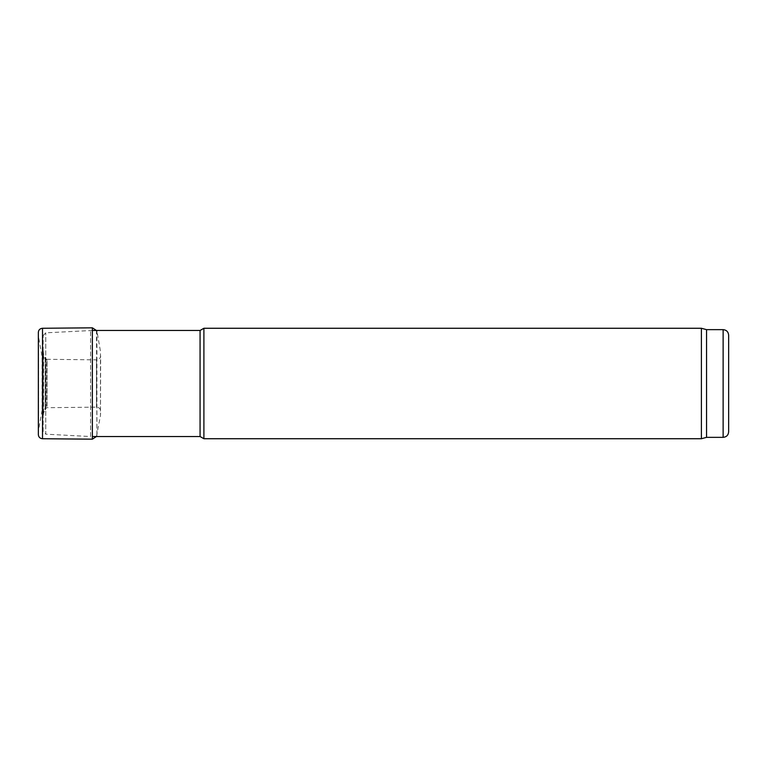 <?xml version="1.0" encoding="UTF-8"?>
<svg xmlns="http://www.w3.org/2000/svg" width="767" height="767" viewBox="0 0 767 767"><rect width="100%" height="100%" fill="white"/><g stroke="black" fill="none" stroke-linecap="round" stroke-linejoin="round"><path stroke-width="0.58" stroke-dasharray="3.83 2.88" d="M728.65 335.169L728.65 431.831M706.551 329.647L706.551 437.353M701.402 328.266L701.402 438.734M203.897 328.266L203.897 438.734M200.072 330.472L200.072 436.528M43.153 431.418L43.153 335.582L43.153 431.418L45.771 434.18L45.771 332.82L45.771 434.18L90.583 436.528L90.583 330.472L90.583 436.528L92.366 436.528M43.153 416.644L43.153 350.356L43.153 416.644L43.546 412.943L45.157 409.971L45.157 357.029L45.157 409.971L45.378 357.211L45.378 409.789L47.017 406.347L47.017 360.653L47.017 406.347M38.532 336.934L38.532 430.086L38.532 336.914L42.089 356.597L42.089 410.403L42.089 356.597L46.643 359.301L46.643 407.699L46.643 359.301L96.489 359.848L96.489 407.152L96.489 359.848C99.02 359.656 100.41 358.352 100.659 355.946L100.467 415.599L100.467 351.401L96.92 330.769L96.92 436.231L96.46 330.472M42.521 438.734L42.521 328.266M92.366 439.175L92.366 327.825M723.128 329.647L723.128 437.353M43.546 412.943L43.546 354.057L43.546 412.943M96.46 436.528L100.467 415.599L100.659 411.054C100.41 408.648 99.02 407.344 96.489 407.152L46.643 407.699L42.089 410.403L38.532 430.086L38.35 434.496L38.35 332.523M92.366 330.472L45.771 332.82L43.153 335.582M47.017 360.653L43.546 354.057L43.153 350.356M38.35 332.351L38.35 434.668"/><path stroke-width="1.15" d="M706.551 329.647L706.551 437.353L723.128 437.353C726.483 437.027 728.324 435.186 728.65 431.831L728.65 335.169C728.324 331.814 726.483 329.973 723.128 329.647L706.551 329.647L701.402 328.266L203.897 328.266L203.897 438.734L701.402 438.734L701.402 328.266M706.551 437.353L701.402 438.734M203.897 438.734L200.072 436.528L200.072 330.472L203.897 328.266M200.072 436.528L92.366 436.528M38.35 332.523L38.35 434.668C38.59 437.123 39.97 438.484 42.521 438.734L42.521 328.266C39.97 328.516 38.59 329.877 38.35 332.332L38.35 434.668M96.92 330.769L92.366 327.825L92.366 439.175L42.521 438.734M723.128 437.353L723.128 329.647M200.072 330.472L92.366 330.472M92.366 327.825L42.521 328.266M92.366 439.175L96.92 436.231"/></g></svg>
